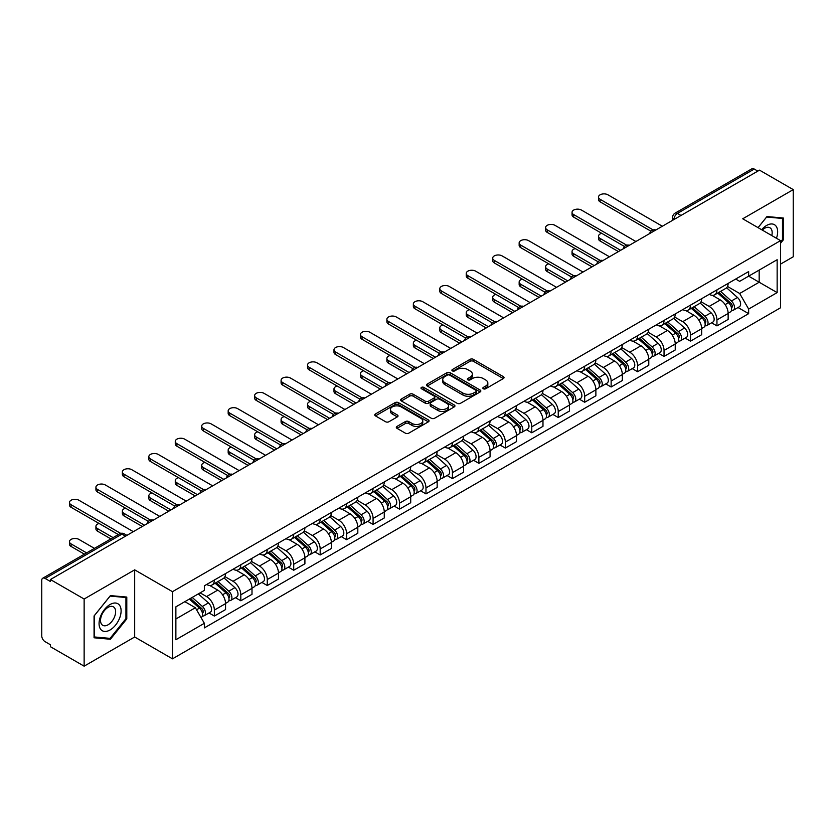 <?xml version="1.0" encoding="UTF-8"?>
<svg xmlns="http://www.w3.org/2000/svg" width="835" height="835" viewBox="0 0 835 835"><rect width="100%" height="100%" fill="white"/><g stroke="black" fill="none" stroke-linecap="round" stroke-linejoin="round"><path stroke-width="1.25" d="M483.34 388.766A1.649 0.95 0 0 0 485.667 388.766L503.348 378.558A2.359 1.357 0 0 0 504.037 377.597A2.359 1.357 0 0 0 503.348 376.637L473.393 359.342A2.359 1.357 0 0 0 470.063 359.342L452.382 369.55A1.649 0.95 0 0 0 451.902 370.218A1.649 0.95 0 0 0 452.382 370.897A1.649 0.95 0 0 0 454.71 370.897L456.995 369.571A7.536 4.352 0 0 1 467.652 369.571L470.147 371.011A7.536 4.352 0 0 1 472.349 374.09A7.536 4.352 0 0 1 470.147 377.169L467.861 378.485A1.649 0.95 0 0 0 467.381 379.163A1.649 0.95 0 0 0 467.861 379.831A1.649 0.95 0 0 0 470.188 379.831L472.474 378.505A7.536 4.352 0 0 1 483.131 378.505L485.626 379.946A7.536 4.352 0 0 1 487.828 383.025A7.536 4.352 0 0 1 485.626 386.104L483.34 387.419A1.649 0.95 0 0 0 482.86 388.098A1.649 0.95 0 0 0 483.34 388.766L483.34 387.419M397.001 426.414A2.359 1.357 0 0 0 396.312 427.374A2.359 1.357 0 0 0 397.001 428.334L405.403 433.188A2.359 1.357 0 0 0 408.733 433.188L428.376 421.842A2.359 1.357 0 0 0 429.065 420.882A2.359 1.357 0 0 0 428.376 419.921L398.41 402.627A2.359 1.357 0 0 0 395.08 402.627L375.447 413.972A2.359 1.357 0 0 0 374.758 414.932A2.359 1.357 0 0 0 375.447 415.893L385.603 421.748A2.359 1.357 0 0 0 388.922 421.748L397.335 416.895A2.359 1.357 0 0 0 398.024 415.934A2.359 1.357 0 0 0 397.335 414.974L392.293 412.072A6.294 3.632 0 0 1 390.456 409.494A6.294 3.632 0 0 1 394.339 406.144A6.294 3.632 0 0 1 401.197 406.927L420.923 418.314A6.294 3.632 0 0 1 422.771 420.882A6.294 3.632 0 0 1 418.878 424.243A6.294 3.632 0 0 1 412.02 423.46L408.733 421.56A2.359 1.357 0 0 0 405.403 421.56L397.001 426.414L397.001 428.334M172.48 591.681L134.675 569.846L84.137 599.019L50.403 579.542L759.506 170.142L793.25 189.618L742.722 218.791L780.537 240.626L172.48 591.681L172.48 658.836L780.537 307.781L780.537 240.626M457.162 403.305A2.359 1.357 0 0 0 460.492 403.305L480.135 391.959A2.359 1.357 0 0 0 480.824 390.999A2.359 1.357 0 0 0 480.135 390.039L450.18 372.744A2.359 1.357 0 0 0 446.85 372.744L427.207 384.079A2.359 1.357 0 0 0 426.518 385.039A2.359 1.357 0 0 0 427.207 386L457.162 403.305M422.124 389.12A1.649 0.95 0 0 1 423.794 389.361L454.219 406.927L434.617 418.241A2.359 1.357 0 0 1 431.288 418.241L401.322 400.946L401.322 399.026A2.359 1.357 0 0 0 400.633 399.986A2.359 1.357 0 0 0 401.322 400.946M401.322 399.026L409.734 394.172A2.359 1.357 0 0 1 413.064 394.172L425.213 401.186A2.359 1.357 0 0 0 428.543 401.186L434.116 397.971A2.359 1.357 0 0 0 434.805 397.011A2.359 1.357 0 0 0 434.116 396.051L421.466 388.745A1.649 0.95 0 0 1 420.986 388.066A1.649 0.95 0 0 1 421.999 387.189A1.649 0.95 0 0 1 423.794 387.398L454.25 404.985A2.359 1.357 0 0 1 454.939 405.946A2.359 1.357 0 0 1 454.25 406.906L454.25 404.985M84.137 599.019L84.137 666.173L50.403 646.697L50.403 644.735L45.142 641.708A4.791 2.766 -120 0 1 41.75 635.832L41.75 580.419A4.791 2.766 -120 0 1 42.742 578.227L119.551 533.878A4.791 2.766 60 0 1 121.952 534.118L45.142 578.457A4.791 2.766 -120 0 0 42.742 578.227M780.537 264.121L793.25 256.773L793.25 189.618M84.137 666.173L134.675 637.001L172.48 658.836M50.403 579.542L50.403 581.494L45.142 578.457M680.995 215.461L677.435 213.405A4.791 2.766 60 0 0 675.045 213.165L751.855 168.827A4.791 2.766 60 0 1 754.255 169.056L677.435 213.405A4.791 2.766 120 0 0 674.043 219.281L674.043 219.48M757.815 171.112L754.255 169.056M716.941 289.86A11.032 6.367 60 0 1 714.666 294.818L725.855 288.357A11.032 6.367 -120 0 0 728.141 283.399M701.066 301.738L709.145 306.414A11.032 6.367 60 0 1 716.952 319.92L728.141 313.459A11.032 6.367 -120 0 0 720.334 299.953L712.328 295.319M728.141 313.459L728.141 319.429L716.952 325.89L711.577 322.79M714.666 294.818A11.032 6.367 60 0 1 709.228 294.317M716.952 319.92L716.952 325.89M690.493 305.14A11.032 6.367 60 0 1 688.207 310.088L699.406 303.627A11.032 6.367 -120 0 0 701.682 298.68M685.128 338.06L690.493 341.16L701.682 334.699L701.682 328.729A11.032 6.367 -120 0 0 693.885 315.223L685.879 310.599M688.207 310.088A11.032 6.367 60 0 1 682.779 309.587M674.617 317.018L682.696 321.684A11.032 6.367 60 0 1 690.493 335.19L690.493 341.16M664.044 320.41A11.032 6.367 60 0 1 661.758 325.358L672.947 318.897A11.032 6.367 -120 0 0 675.233 313.95M658.679 353.341L664.044 356.43L675.233 349.969L675.233 343.999A11.032 6.367 -120 0 0 667.436 330.493L659.42 325.869M661.758 325.358A11.032 6.367 60 0 1 656.331 324.857M648.158 332.288L656.247 336.954A11.032 6.367 60 0 1 664.044 350.46L664.044 356.43M637.596 335.68A11.032 6.367 60 0 1 635.31 340.628L646.499 334.167A11.032 6.367 -120 0 0 648.785 329.22M632.231 368.611L637.596 371.711L648.785 365.25L648.785 359.269A11.032 6.367 -120 0 0 640.988 345.763L632.972 341.139M635.31 340.628A11.032 6.367 60 0 1 629.872 340.137M621.71 347.558L629.788 352.224A11.032 6.367 60 0 1 637.596 365.73L637.596 371.711M611.136 350.95A11.032 6.367 60 0 1 608.851 355.908L620.05 349.437A11.032 6.367 -120 0 0 622.336 344.49M605.772 383.881L611.136 386.981L622.336 380.52L622.336 374.55A11.032 6.367 -120 0 0 614.529 361.033L606.523 356.409M608.851 355.908A11.032 6.367 60 0 1 603.423 355.407M595.261 362.828L603.34 367.494A11.032 6.367 60 0 1 611.136 381.01L611.136 386.981M584.688 366.221A11.032 6.367 60 0 1 582.402 371.178L593.591 364.718A11.032 6.367 -120 0 0 595.877 359.76M579.323 399.151L584.688 402.251L595.877 395.79L595.877 389.82A11.032 6.367 -120 0 0 588.08 376.303L580.074 371.679M582.402 371.178A11.032 6.367 60 0 1 576.975 370.677M568.802 378.098L576.891 382.764A11.032 6.367 60 0 1 584.688 396.281L584.688 402.251M558.239 381.491A11.032 6.367 60 0 1 555.953 386.448L567.142 379.988A11.032 6.367 -120 0 0 569.428 375.03M552.874 414.421L558.239 417.521L569.428 411.06L569.428 405.09A11.032 6.367 -120 0 0 561.631 391.584L553.615 386.949M555.953 386.448A11.032 6.367 60 0 1 550.526 385.947M542.353 393.368L550.432 398.044A11.032 6.367 60 0 1 558.239 411.551L558.239 417.521M531.78 396.771A11.032 6.367 60 0 1 529.505 401.719L540.694 395.258A11.032 6.367 -120 0 0 542.98 390.31M526.415 429.691L531.78 432.791L542.98 426.33L542.98 420.36A11.032 6.367 -120 0 0 535.172 406.854L527.167 402.23M529.505 401.719A11.032 6.367 60 0 1 524.067 401.217M515.905 408.649L523.983 413.315A11.032 6.367 60 0 1 531.78 426.821L531.78 432.791M505.332 412.041A11.032 6.367 60 0 1 503.046 416.989L514.235 410.528A11.032 6.367 -120 0 0 516.521 405.58M499.967 444.971L505.332 448.061L516.521 441.6L516.521 435.63A11.032 6.367 -120 0 0 508.724 422.124L500.718 417.5M503.046 416.989A11.032 6.367 60 0 1 497.618 416.488M489.446 423.919L497.535 428.585A11.032 6.367 60 0 1 505.332 442.091L505.332 448.061M478.883 427.311A11.032 6.367 60 0 1 476.597 432.259L487.786 425.798A11.032 6.367 -120 0 0 490.072 420.85M473.518 460.242L478.883 463.341L490.072 456.87L490.072 450.9A11.032 6.367 -120 0 0 482.275 437.394L474.259 432.77M476.597 432.259A11.032 6.367 60 0 1 471.17 431.768M462.997 439.189L471.086 443.855A11.032 6.367 60 0 1 478.883 457.361L478.883 463.341M452.434 442.581A11.032 6.367 60 0 1 450.148 447.529L461.337 441.068A11.032 6.367 -120 0 0 463.623 436.12M447.059 475.512L452.434 478.612L463.623 472.151L463.623 466.18A11.032 6.367 -120 0 0 455.816 452.664L447.81 448.04M450.148 447.529A11.032 6.367 60 0 1 444.711 447.038M436.548 454.459L444.627 459.125A11.032 6.367 60 0 1 452.434 472.641L452.434 478.612M425.975 457.851A11.032 6.367 60 0 1 423.689 462.809L434.889 456.348A11.032 6.367 -120 0 0 437.164 451.391M420.61 490.782L425.975 493.882L437.164 487.421L437.164 481.451A11.032 6.367 -120 0 0 429.367 467.934L421.362 463.31M423.689 462.809A11.032 6.367 60 0 1 418.262 462.308M410.1 469.729L418.178 474.395A11.032 6.367 60 0 1 425.975 487.911L425.975 493.882M399.527 473.121A11.032 6.367 60 0 1 397.241 478.079L408.43 471.618A11.032 6.367 -120 0 0 410.716 466.661M394.162 506.052L399.527 509.152L410.716 502.691L410.716 496.721A11.032 6.367 -120 0 0 402.919 483.204L394.903 478.58M397.241 478.079A11.032 6.367 60 0 1 391.813 477.578M383.641 484.999L391.73 489.675A11.032 6.367 60 0 1 399.527 503.181L399.527 509.152M373.078 488.402A11.032 6.367 60 0 1 370.792 493.349L381.981 486.889A11.032 6.367 -120 0 0 384.267 481.941M367.713 521.322L373.078 524.422L384.267 517.961L384.267 511.991A11.032 6.367 -120 0 0 376.47 498.485L368.454 493.861M370.792 493.349A11.032 6.367 60 0 1 365.365 492.848M357.192 500.28L365.271 504.945A11.032 6.367 60 0 1 373.078 518.452L373.078 524.422M346.619 503.672A11.032 6.367 60 0 1 344.344 508.619L355.533 502.159A11.032 6.367 -120 0 0 357.818 497.211M341.254 536.602L346.619 539.692L357.818 533.231L357.818 527.261A11.032 6.367 -120 0 0 350.011 513.755L342.006 509.131M344.344 508.619A11.032 6.367 60 0 1 338.906 508.118M330.743 515.55L338.822 520.215A11.032 6.367 60 0 1 346.619 533.722L346.619 539.692M320.17 518.942A11.032 6.367 60 0 1 317.885 523.889L329.073 517.429A11.032 6.367 -120 0 0 331.359 512.481M314.805 551.872L320.17 554.962L331.359 548.501L331.359 542.531A11.032 6.367 -120 0 0 323.562 529.025L315.557 524.401M317.885 523.889A11.032 6.367 60 0 1 312.457 523.399M304.284 530.82L312.373 535.485A11.032 6.367 60 0 1 320.17 548.992L320.17 554.962M293.722 534.212A11.032 6.367 60 0 1 291.436 539.159L302.625 532.699A11.032 6.367 -120 0 0 304.911 527.751M288.357 567.142L293.722 570.242L304.911 563.782L304.911 557.801A11.032 6.367 -120 0 0 297.114 544.295L289.098 539.671M291.436 539.159A11.032 6.367 60 0 1 286.008 538.669M277.836 546.09L285.925 550.756A11.032 6.367 60 0 1 293.722 564.272L293.722 570.242M267.263 549.482A11.032 6.367 60 0 1 264.987 554.44L276.176 547.979A11.032 6.367 -120 0 0 278.462 543.021M261.898 582.413L267.263 585.512L278.462 579.052L278.462 573.081A11.032 6.367 -120 0 0 270.655 559.565L262.649 554.941M264.987 554.44A11.032 6.367 60 0 1 259.549 553.939M251.387 561.36L259.466 566.026A11.032 6.367 60 0 1 267.263 579.542L267.263 585.512M240.814 564.752A11.032 6.367 60 0 1 238.528 569.71L249.728 563.249A11.032 6.367 -120 0 0 252.003 558.291M235.449 597.683L240.814 600.783L252.003 594.322L252.003 588.351A11.032 6.367 -120 0 0 244.206 574.835L236.201 570.211M238.528 569.71A11.032 6.367 60 0 1 233.101 569.209M224.939 576.63L233.017 581.296A11.032 6.367 60 0 1 240.814 594.812L240.814 600.783M214.365 580.033A11.032 6.367 60 0 1 212.08 584.98L223.269 578.519A11.032 6.367 -120 0 0 225.554 573.572M209 612.953L214.365 616.053L225.554 609.592L225.554 603.622A11.032 6.367 -120 0 0 217.758 590.115L209.742 585.492M212.08 584.98A11.032 6.367 60 0 1 206.652 584.479M200.118 592.85L206.569 596.576A11.032 6.367 60 0 1 214.365 610.082L214.365 616.053M735.687 279.047L739.664 281.343L777.145 259.716L759.172 270.091L759.172 282.23L739.664 293.492L727.515 286.468M175.872 618.985L195.369 607.734L204.356 623.296L175.872 639.746L175.872 606.847L204.356 590.408L204.356 585.805L748.651 271.563L748.651 276.155L777.145 292.605L748.651 309.054L739.664 293.492M777.145 259.716L777.145 292.605M204.356 623.296L204.356 627.899L748.651 313.657L748.651 309.054M780.537 243.309L783.334 239.833L783.334 218.018L766.968 216.557L758.055 227.642L766.624 217.037L782.478 218.457L782.478 239.593L780.537 242.014M134.675 569.846L134.675 637.001M94.063 637.783L110.418 639.245L126.784 618.881L126.784 597.067L110.418 595.606L94.063 615.959L94.063 637.783M195.369 607.734L184.859 601.659M738.036 307.52L748.651 313.657M782.478 239.342L783.334 239.833M108.696 638.243L110.418 639.245M125.939 618.401L126.784 618.881M483.997 388.995L485.626 388.056A7.536 4.352 0 0 0 487.828 384.987L487.828 383.025M472.349 374.09L472.349 376.042A7.536 4.352 0 0 1 470.147 379.121L468.518 380.061M503.317 378.579L473.393 361.294A2.359 1.357 0 0 0 470.063 361.294L453.04 371.126M480.135 390.039L480.135 391.959L450.18 374.706A2.359 1.357 0 0 0 446.85 374.706L427.238 386.02M475.971 391.678A1.649 0.95 0 0 0 476.451 390.999A1.649 0.95 0 0 0 475.971 390.331L449.679 375.145A1.649 0.95 0 0 0 447.341 375.145L444.93 376.543A7.536 4.352 0 0 0 442.727 379.612A7.536 4.352 0 0 0 444.93 382.691L462.903 393.066A7.536 4.352 0 0 0 473.56 393.066L475.971 391.678L475.971 393.629A1.649 0.95 0 0 0 476.451 392.961L476.451 390.999M442.727 379.612L442.727 381.574A7.536 4.352 0 0 0 444.93 384.643L444.93 382.691M475.971 393.629L473.56 395.028A7.536 4.352 0 0 1 462.903 395.028L444.93 384.643M401.353 400.967L409.734 396.134L409.734 394.172M434.805 397.011L434.805 398.963A2.359 1.357 0 0 1 434.116 399.923L428.543 403.148A2.359 1.357 0 0 1 425.213 403.148L413.064 396.134A2.359 1.357 0 0 0 409.734 396.134M437.822 408.461A6.294 3.632 0 0 0 444.679 409.254A6.294 3.632 0 0 0 448.562 405.893A6.294 3.632 0 0 0 446.725 403.326L439.774 399.318A2.359 1.357 0 0 0 436.444 399.318L430.87 402.533A2.359 1.357 0 0 0 430.182 403.493A2.359 1.357 0 0 0 430.87 404.453L437.822 408.461L437.822 410.423A6.294 3.632 0 0 0 444.679 411.217A6.294 3.632 0 0 0 448.562 407.856L448.562 405.893M430.182 403.493L430.182 405.455A2.359 1.357 0 0 0 430.87 406.415L430.87 404.453M437.822 410.423L430.87 406.415M422.771 420.882L422.771 422.844A6.294 3.632 0 0 1 418.878 426.205A6.294 3.632 0 0 1 412.02 425.412L408.733 423.512A2.359 1.357 0 0 0 405.403 423.512L397.032 428.355M390.456 409.494L390.456 411.457A6.294 3.632 0 0 0 392.293 414.024L392.293 412.072M397.303 416.915L392.293 414.024M428.345 421.863L398.41 404.589A2.359 1.357 0 0 0 395.08 404.589L375.479 415.903M717.714 293.054L728.496 302.677A5.991 3.465 60 0 1 730.375 311.946L728.141 313.24M717.996 293.315L723.068 296.237M601.722 233.32A5.511 3.183 -0 0 0 598.507 236.221A5.511 3.183 -0 0 0 600.115 238.466L620.635 250.312M718.799 292.427L730.792 303.126A2.881 1.66 60 0 1 731.7 307.583A2.881 1.66 60 0 1 731.439 307.687M720.595 291.394L731.376 301.007A5.991 3.465 60 0 1 733.255 310.276A5.991 3.465 60 0 1 731.45 310.474M726.607 287.783L737.482 297.49A5.991 3.465 60 0 1 739.361 306.758L733.255 310.276M618.432 251.585L600.115 241.012A5.511 3.183 180 0 1 598.507 238.768L598.507 236.221M650.945 231.201L600.115 201.851A5.511 3.183 180 0 1 598.507 199.607L598.507 197.06A5.511 3.183 -0 0 0 600.115 199.315L653.137 229.917M662.343 226.233L607.922 194.805A5.511 3.183 -0 0 0 601.91 194.117A5.511 3.183 -0 0 0 598.507 197.06M691.265 308.324L702.037 317.947A5.991 3.465 60 0 1 703.926 327.216L701.682 328.51M691.547 308.585L696.62 311.507M575.263 248.6A5.511 3.183 -0 0 0 572.048 251.492A5.511 3.183 -0 0 0 573.666 253.746L594.186 265.582M692.351 307.697L704.343 318.406A2.881 1.66 60 0 1 705.241 322.853A2.881 1.66 60 0 1 704.98 322.957M694.146 306.664L704.917 316.277A5.991 3.465 60 0 1 706.807 325.556A5.991 3.465 60 0 1 704.99 325.744M700.158 303.053L711.023 312.76A5.991 3.465 60 0 1 712.913 322.028L706.807 325.556M591.984 266.856L573.666 256.282A5.511 3.183 180 0 1 572.048 254.038L572.048 251.492M664.806 323.604L675.588 333.217A5.991 3.465 60 0 1 677.467 342.486L675.233 343.78M665.098 323.855L670.171 326.788M548.814 263.87A5.511 3.183 -0 0 0 545.599 266.762A5.511 3.183 -0 0 0 547.217 269.016L567.727 280.863M665.892 322.968L677.895 333.676A2.881 1.66 60 0 1 678.792 338.123A2.881 1.66 60 0 1 678.531 338.227M667.687 321.934L678.469 331.558A5.991 3.465 60 0 1 680.348 340.826A5.991 3.465 60 0 1 678.542 341.014M673.699 318.323L684.575 328.03A5.991 3.465 60 0 1 686.453 337.298L680.348 340.826M565.525 282.126L547.217 271.563A5.511 3.183 180 0 1 545.599 269.308L545.599 266.762M638.357 338.874L649.139 348.487A5.991 3.465 60 0 1 651.018 357.756L648.785 359.05M638.639 339.125L643.712 342.058M522.366 279.14A5.511 3.183 -0 0 0 519.151 282.032A5.511 3.183 -0 0 0 520.769 284.286L541.278 296.133M639.443 338.248L651.436 348.946A2.881 1.66 60 0 1 652.344 353.393A2.881 1.66 60 0 1 652.083 353.497M641.238 337.204L652.02 346.828A5.991 3.465 60 0 1 653.899 356.096A5.991 3.465 60 0 1 652.093 356.284M647.25 333.603L658.126 343.3A5.991 3.465 60 0 1 660.005 352.568L653.899 356.096M539.076 297.406L520.769 286.833A5.511 3.183 180 0 1 519.151 284.578L519.151 282.032M776.456 238.267A15.583 8.997 120 0 0 776.174 226.306A15.583 8.997 120 0 0 761.635 229.709M771.791 235.574A10.667 6.158 120 0 0 771.154 228.884A10.667 6.158 120 0 0 769.953 227.778A10.667 6.158 120 0 0 762.282 230.084M781.435 217.851L782.478 218.457M119.624 605.354A15.583 8.997 120 0 0 104.573 609.393A15.583 8.997 120 0 0 100.534 629.099A15.583 8.997 120 0 0 115.595 625.071A15.583 8.997 120 0 0 119.624 605.354M114.614 607.943A10.667 6.158 120 0 0 113.414 606.826A10.667 6.158 120 0 0 103.488 611.804A10.667 6.158 120 0 0 101.546 624.194A10.667 6.158 120 0 0 102.736 625.311A10.667 6.158 120 0 0 112.673 620.332A10.667 6.158 120 0 0 114.614 607.943M110.084 638.368L94.23 636.948L94.23 615.812L110.084 596.086L125.939 597.505L125.939 618.641L110.084 638.368M124.885 596.9L125.939 597.505M624.496 246.471L573.666 217.131A5.511 3.183 180 0 1 572.048 214.877L572.048 212.33A5.511 3.183 -0 0 0 573.666 214.585L626.688 245.187M635.894 241.503L581.463 210.076A5.511 3.183 -0 0 0 575.461 209.387A5.511 3.183 -0 0 0 572.048 212.33M598.048 261.741L547.217 232.401A5.511 3.183 180 0 1 545.599 230.147L545.599 227.6A5.511 3.183 -0 0 0 547.217 229.855L600.229 260.468M609.446 256.773L555.014 225.356A5.511 3.183 -0 0 0 549.002 224.657A5.511 3.183 -0 0 0 545.599 227.6M571.589 277.022L520.769 247.671A5.511 3.183 180 0 1 519.151 245.417L519.151 242.87A5.511 3.183 -0 0 0 520.769 245.125L573.781 275.738M582.997 272.043L528.565 240.626A5.511 3.183 -0 0 0 522.553 239.937A5.511 3.183 -0 0 0 519.151 242.87M611.909 354.144L622.68 363.757A5.991 3.465 60 0 1 624.57 373.026L622.326 374.32M612.191 354.395L617.263 357.328M495.917 294.411A5.511 3.183 -0 0 0 492.692 297.302A5.511 3.183 -0 0 0 494.31 299.556L514.83 311.403M612.994 353.518L624.987 364.217A2.881 1.66 60 0 1 625.885 368.663A2.881 1.66 60 0 1 625.624 368.767M614.79 352.474L625.561 362.098A5.991 3.465 60 0 1 627.45 371.366A5.991 3.465 60 0 1 625.634 371.554M620.802 348.873L631.667 358.57A5.991 3.465 60 0 1 633.556 367.838L627.45 371.366M512.627 312.676L494.31 302.103A5.511 3.183 180 0 1 492.692 299.848L492.692 297.302M585.45 369.414L596.232 379.027A5.991 3.465 60 0 1 598.11 388.306L595.877 389.59M585.742 369.665L590.815 372.598M469.458 309.681A5.511 3.183 -0 0 0 466.243 312.572A5.511 3.183 -0 0 0 467.861 314.826L488.381 326.673M586.546 368.788L598.538 379.487A2.881 1.66 60 0 1 599.436 383.943A2.881 1.66 60 0 1 599.175 384.048M588.341 367.755L599.112 377.368A5.991 3.465 60 0 1 601.002 386.636A5.991 3.465 60 0 1 599.186 386.835M594.343 364.143L605.218 373.84A5.991 3.465 60 0 1 607.097 383.119L601.002 386.636M486.168 327.946L467.861 317.373A5.511 3.183 180 0 1 466.243 315.119L466.243 312.572M545.14 292.292L494.31 262.941A5.511 3.183 180 0 1 492.692 260.687L492.692 258.151A5.511 3.183 -0 0 0 494.31 260.395L547.332 291.008M556.538 287.323L502.106 255.896A5.511 3.183 -0 0 0 496.105 255.207A5.511 3.183 -0 0 0 492.692 258.151M518.692 307.562L467.861 278.212A5.511 3.183 180 0 1 466.243 275.967L466.243 273.421A5.511 3.183 -0 0 0 467.861 275.665L520.883 306.278M530.089 302.594L475.658 271.166A5.511 3.183 -0 0 0 469.646 270.477A5.511 3.183 -0 0 0 466.243 273.421M559.001 384.685L569.783 394.308A5.991 3.465 60 0 1 571.662 403.576L569.428 404.871M559.283 384.945L564.356 387.868M443.009 324.951A5.511 3.183 -0 0 0 439.794 327.852A5.511 3.183 -0 0 0 441.412 330.096L461.922 341.943M560.087 384.058L572.079 394.757A2.881 1.66 60 0 1 572.987 399.214A2.881 1.66 60 0 1 572.726 399.318M561.882 383.025L572.664 392.638A5.991 3.465 60 0 1 574.543 401.906A5.991 3.465 60 0 1 572.737 402.105M567.894 379.414L578.77 389.12A5.991 3.465 60 0 1 580.649 398.389L574.543 401.906M459.72 343.216L441.412 332.643A5.511 3.183 180 0 1 439.794 330.389L439.794 327.852M532.553 399.955L543.324 409.578A5.991 3.465 60 0 1 545.213 418.846L542.969 420.141M532.834 400.215L537.907 403.138M416.561 340.221A5.511 3.183 -0 0 0 413.346 343.122A5.511 3.183 -0 0 0 414.953 345.377L435.473 357.213M533.638 399.328L545.631 410.037A2.881 1.66 60 0 1 546.539 414.484A2.881 1.66 60 0 1 546.267 414.588M535.433 398.295L546.215 407.908A5.991 3.465 60 0 1 548.094 417.187A5.991 3.465 60 0 1 546.278 417.375M541.445 394.684L552.311 404.39A5.991 3.465 60 0 1 554.2 413.659L548.094 417.187M433.271 358.486L414.953 347.913A5.511 3.183 180 0 1 413.346 345.669L413.346 343.122M506.093 415.225L516.875 424.848A5.991 3.465 60 0 1 518.754 434.116L516.521 435.411M506.386 415.486L511.458 418.418M390.102 355.501A5.511 3.183 -0 0 0 386.887 358.392A5.511 3.183 -0 0 0 388.505 360.647L409.025 372.493M507.189 414.598L519.182 425.307A2.881 1.66 60 0 1 520.08 429.754A2.881 1.66 60 0 1 519.819 429.858M508.985 413.565L519.756 423.188A5.991 3.465 60 0 1 521.645 432.457A5.991 3.465 60 0 1 519.829 432.645M514.986 409.954L525.862 419.661A5.991 3.465 60 0 1 527.741 428.929L521.645 432.457M406.812 373.756L388.505 363.194A5.511 3.183 180 0 1 386.887 360.939L386.887 358.392M479.645 430.505L490.427 440.118A5.991 3.465 60 0 1 492.306 449.387L490.072 450.681M479.927 430.756L485.01 433.689M363.653 370.771A5.511 3.183 -0 0 0 360.438 373.662A5.511 3.183 -0 0 0 362.056 375.917L382.566 387.764M480.73 429.868L492.723 440.577A2.881 1.66 60 0 1 493.631 445.024A2.881 1.66 60 0 1 493.37 445.128M482.526 428.835L493.308 438.458A5.991 3.465 60 0 1 495.186 447.727A5.991 3.465 60 0 1 493.381 447.915M488.538 425.224L499.413 434.931A5.991 3.465 60 0 1 501.292 444.199L495.186 447.727M380.363 389.037L362.056 378.464A5.511 3.183 180 0 1 360.438 376.209L360.438 373.662M453.196 445.775L463.978 455.388A5.991 3.465 60 0 1 465.857 464.657L463.623 465.951M453.478 446.026L458.551 448.959M337.204 386.041A5.511 3.183 -0 0 0 333.99 388.933A5.511 3.183 -0 0 0 335.597 391.187L356.117 403.034M454.282 445.149L466.274 455.847A2.881 1.66 60 0 1 467.183 460.294A2.881 1.66 60 0 1 466.922 460.398M456.077 444.105L466.859 453.729A5.991 3.465 60 0 1 468.738 462.997A5.991 3.465 60 0 1 466.932 463.185M462.089 440.504L472.965 450.201A5.991 3.465 60 0 1 474.844 459.469L468.738 462.997M353.915 404.307L335.597 393.734A5.511 3.183 180 0 1 333.99 391.479L333.99 388.933M426.748 461.045L437.519 470.658A5.991 3.465 60 0 1 439.408 479.937L437.164 481.221M427.029 461.296L432.102 464.229M310.745 401.311A5.511 3.183 -0 0 0 307.53 404.203A5.511 3.183 -0 0 0 309.148 406.457L329.668 418.304M427.833 460.419L439.826 471.117A2.881 1.66 60 0 1 440.723 475.574A2.881 1.66 60 0 1 440.462 475.668M429.628 459.386L440.4 468.999A5.991 3.465 60 0 1 442.289 478.267A5.991 3.465 60 0 1 440.473 478.465M435.64 455.774L446.506 465.471A5.991 3.465 60 0 1 448.395 474.75L442.289 478.267M327.466 419.577L309.148 409.004A5.511 3.183 180 0 1 307.53 406.749L307.53 404.203M400.289 476.315L411.07 485.939A5.991 3.465 60 0 1 412.949 495.207L410.716 496.491M400.581 476.576L405.653 479.499M284.297 416.582A5.511 3.183 -0 0 0 281.082 419.483A5.511 3.183 -0 0 0 282.7 421.727L303.209 433.574M401.374 475.689L413.377 486.387A2.881 1.66 60 0 1 414.275 490.844A2.881 1.66 60 0 1 414.014 490.949M403.169 474.656L413.951 484.269A5.991 3.465 60 0 1 415.83 493.537A5.991 3.465 60 0 1 414.024 493.736M409.181 471.044L420.057 480.751A5.991 3.465 60 0 1 421.936 490.02L415.83 493.537M301.007 434.847L282.7 424.274A5.511 3.183 180 0 1 281.082 422.019L281.082 419.483M373.84 491.585L384.622 501.209A5.991 3.465 60 0 1 386.501 510.477L384.267 511.771M374.122 491.846L379.194 494.769M257.848 431.852A5.511 3.183 -0 0 0 254.633 434.753A5.511 3.183 -0 0 0 256.251 436.997L276.761 448.844M374.925 490.959L386.918 501.668A2.881 1.66 60 0 1 387.826 506.114A2.881 1.66 60 0 1 387.565 506.219M376.721 489.926L387.503 499.539A5.991 3.465 60 0 1 389.381 508.807A5.991 3.465 60 0 1 387.576 509.006M382.733 486.314L393.609 496.021A5.991 3.465 60 0 1 395.487 505.29L389.381 508.807M274.558 450.117L256.251 439.544A5.511 3.183 180 0 1 254.633 437.3L254.633 434.753M492.233 322.832L441.412 293.482A5.511 3.183 180 0 1 439.794 291.238L439.794 288.691A5.511 3.183 -0 0 0 441.412 290.945L494.424 321.548M503.641 317.864L449.209 286.436A5.511 3.183 -0 0 0 443.197 285.747A5.511 3.183 -0 0 0 439.794 288.691M465.784 338.102L414.953 308.762A5.511 3.183 180 0 1 413.346 306.508L413.346 303.961A5.511 3.183 -0 0 0 414.953 306.215L467.976 336.818M477.182 333.134L422.76 301.706A5.511 3.183 -0 0 0 416.748 301.017A5.511 3.183 -0 0 0 413.346 303.961M439.335 353.372L388.505 324.032A5.511 3.183 180 0 1 386.887 321.778L386.887 319.231A5.511 3.183 -0 0 0 388.505 321.485L441.527 352.099M450.733 348.404L396.301 316.976A5.511 3.183 -0 0 0 390.289 316.288A5.511 3.183 -0 0 0 386.887 319.231M412.887 368.652L362.056 339.302A5.511 3.183 180 0 1 360.438 337.048L360.438 334.501A5.511 3.183 -0 0 0 362.056 336.755L415.068 367.369M424.284 363.674L369.853 332.257A5.511 3.183 -0 0 0 363.841 331.568A5.511 3.183 -0 0 0 360.438 334.501M386.428 383.923L335.597 354.572A5.511 3.183 180 0 1 333.99 352.318L333.99 349.781A5.511 3.183 -0 0 0 335.597 352.026L388.619 382.639M397.836 378.954L343.404 347.527A5.511 3.183 -0 0 0 337.392 346.838A5.511 3.183 -0 0 0 333.99 349.781M359.979 399.193L309.148 369.842A5.511 3.183 180 0 1 307.53 367.598L307.53 365.052A5.511 3.183 -0 0 0 309.148 367.296L362.171 397.909M371.377 394.224L316.945 362.797A5.511 3.183 -0 0 0 310.944 362.108A5.511 3.183 -0 0 0 307.53 365.052M333.53 414.463L282.7 385.112A5.511 3.183 180 0 1 281.082 382.868L281.082 380.322A5.511 3.183 -0 0 0 282.7 382.576L335.712 413.179M344.928 409.494L290.496 378.067A5.511 3.183 -0 0 0 284.484 377.378A5.511 3.183 -0 0 0 281.082 380.322M307.071 429.733L256.251 400.393A5.511 3.183 180 0 1 254.633 398.138L254.633 395.592A5.511 3.183 -0 0 0 256.251 397.846L309.263 428.449M318.479 424.764L264.048 393.337A5.511 3.183 -0 0 0 258.036 392.648A5.511 3.183 -0 0 0 254.633 395.592M347.391 506.855L358.163 516.479A5.991 3.465 60 0 1 360.052 525.747L357.808 527.042M347.673 507.116L352.746 510.049M231.399 447.132A5.511 3.183 -0 0 0 228.174 450.023A5.511 3.183 -0 0 0 229.792 452.278L250.312 464.124M348.477 506.229L360.469 516.938A2.881 1.66 60 0 1 361.378 521.384A2.881 1.66 60 0 1 361.106 521.489M350.272 505.196L361.054 514.809A5.991 3.465 60 0 1 362.933 524.088A5.991 3.465 60 0 1 361.117 524.276M356.284 501.584L367.149 511.291A5.991 3.465 60 0 1 369.039 520.56L362.933 524.088M248.11 465.387L229.792 454.824A5.511 3.183 180 0 1 228.174 452.57L228.174 450.023M320.932 522.136L331.714 531.749A5.991 3.465 60 0 1 333.593 541.017L331.359 542.312M321.224 522.386L326.297 525.319M204.94 462.402A5.511 3.183 -0 0 0 201.726 465.293A5.511 3.183 -0 0 0 203.343 467.548L223.863 479.394M322.028 521.499L334.021 532.208A2.881 1.66 60 0 1 334.918 536.654A2.881 1.66 60 0 1 334.658 536.759M323.823 520.466L334.595 530.089A5.991 3.465 60 0 1 336.484 539.358A5.991 3.465 60 0 1 334.668 539.546M329.825 516.855L340.701 526.561A5.991 3.465 60 0 1 342.58 535.83L336.484 539.358M221.651 480.668L203.343 470.095A5.511 3.183 180 0 1 201.726 467.84L201.726 465.293M294.484 537.406L305.266 547.019A5.991 3.465 60 0 1 307.144 556.287L304.911 557.582M294.765 537.656L299.848 540.589M178.492 477.672A5.511 3.183 -0 0 0 175.277 480.563A5.511 3.183 -0 0 0 176.895 482.818L197.404 494.664M295.569 536.78L307.562 547.478A2.881 1.66 60 0 1 308.47 551.925A2.881 1.66 60 0 1 308.209 552.029M297.364 535.736L308.146 545.359A5.991 3.465 60 0 1 310.025 554.628A5.991 3.465 60 0 1 308.219 554.816M303.376 532.135L314.252 541.832A5.991 3.465 60 0 1 316.131 551.1L310.025 554.628M195.202 495.938L176.895 485.365A5.511 3.183 180 0 1 175.277 483.11L175.277 480.563M268.035 552.676L278.806 562.289A5.991 3.465 60 0 1 280.696 571.568L278.452 572.852M268.317 552.927L273.389 555.859M152.043 492.942A5.511 3.183 -0 0 0 148.828 495.833A5.511 3.183 -0 0 0 150.436 498.088L170.956 509.934M269.12 552.05L281.113 562.748A2.881 1.66 60 0 1 282.021 567.195A2.881 1.66 60 0 1 281.75 567.299M270.916 551.006L281.698 560.629A5.991 3.465 60 0 1 283.576 569.898A5.991 3.465 60 0 1 281.76 570.096M276.928 547.405L287.793 557.102A5.991 3.465 60 0 1 289.682 566.37L283.576 569.898M168.754 511.208L150.436 500.635A5.511 3.183 180 0 1 148.828 498.38L148.828 495.833M241.576 567.946L252.358 577.569A5.991 3.465 60 0 1 254.237 586.838L252.003 588.122M241.868 568.207L246.941 571.13M125.584 508.212A5.511 3.183 -0 0 0 122.369 511.114A5.511 3.183 -0 0 0 123.987 513.358L144.507 525.205M242.672 567.32L254.665 578.018A2.881 1.66 60 0 1 255.562 582.475A2.881 1.66 60 0 1 255.301 582.579M244.467 566.287L255.239 575.899A5.991 3.465 60 0 1 257.128 585.168A5.991 3.465 60 0 1 255.312 585.366M250.469 562.675L261.345 572.372A5.991 3.465 60 0 1 263.223 581.651L257.128 585.168M142.305 526.478L123.987 515.905A5.511 3.183 180 0 1 122.369 513.65L122.369 511.114M215.127 583.216L225.909 592.84A5.991 3.465 60 0 1 227.788 602.108L225.554 603.402M215.42 583.477L220.492 586.4M99.135 523.482A5.511 3.183 -0 0 0 95.921 526.384A5.511 3.183 -0 0 0 97.538 528.628L113.09 537.615M216.213 582.59L228.205 593.288A2.881 1.66 60 0 1 229.114 597.745A2.881 1.66 60 0 1 228.853 597.85M218.008 581.557L228.79 591.17A5.991 3.465 60 0 1 230.669 600.438A5.991 3.465 60 0 1 228.863 600.636M224.02 577.945L234.896 587.652A5.991 3.465 60 0 1 236.775 596.921L230.669 600.438M110.878 538.888L97.538 531.175A5.511 3.183 180 0 1 95.921 528.931L95.921 526.384M280.623 445.003L229.792 415.663A5.511 3.183 180 0 1 228.174 413.408L228.174 410.862A5.511 3.183 -0 0 0 229.792 413.116L282.814 443.729M292.02 440.035L237.599 408.607A5.511 3.183 -0 0 0 231.587 407.918A5.511 3.183 -0 0 0 228.174 410.862M254.174 460.283L203.343 430.933A5.511 3.183 180 0 1 201.726 428.679L201.726 426.132A5.511 3.183 -0 0 0 203.343 428.386L256.366 458.999M265.572 455.305L211.14 423.888A5.511 3.183 -0 0 0 205.128 423.188A5.511 3.183 -0 0 0 201.726 426.132M227.725 475.553L176.895 446.203A5.511 3.183 180 0 1 175.277 443.949L175.277 441.412A5.511 3.183 -0 0 0 176.895 443.656L229.907 474.27M239.123 470.585L184.692 439.158A5.511 3.183 -0 0 0 178.68 438.469A5.511 3.183 -0 0 0 175.277 441.412M201.266 490.823L150.436 461.473A5.511 3.183 180 0 1 148.828 459.229L148.828 456.682A5.511 3.183 -0 0 0 150.436 458.926L203.458 489.54M212.664 485.855L158.243 454.428A5.511 3.183 -0 0 0 152.231 453.739A5.511 3.183 -0 0 0 148.828 456.682M174.818 506.093L123.987 476.743A5.511 3.183 180 0 1 122.369 474.499L122.369 471.952A5.511 3.183 -0 0 0 123.987 474.207L177.01 504.81M186.215 501.125L131.784 469.698A5.511 3.183 -0 0 0 125.772 469.009A5.511 3.183 -0 0 0 122.369 471.952M148.369 521.364L97.538 492.024A5.511 3.183 180 0 1 95.921 489.769L95.921 487.222A5.511 3.183 -0 0 0 97.538 489.477L150.55 520.08M159.767 516.395L105.335 484.968A5.511 3.183 -0 0 0 99.323 484.279A5.511 3.183 -0 0 0 95.921 487.222M189.336 599.081L199.461 608.11A5.991 3.465 60 0 1 201.339 617.378L201.037 617.545M189.441 599.019L194.033 601.67M94.439 548.376L78.887 539.4A5.511 3.183 -0 0 0 72.875 538.711A5.511 3.183 -0 0 0 69.472 541.654A5.511 3.183 -0 0 0 71.079 543.909L86.631 552.885M190.422 598.455L201.757 608.569A2.881 1.66 60 0 1 202.665 613.015A2.881 1.66 60 0 1 202.404 613.12M192.217 597.411L202.341 606.44A5.991 3.465 60 0 1 204.22 615.719A5.991 3.465 60 0 1 202.414 615.906M198.323 593.894L208.447 602.922A5.991 3.465 60 0 1 210.326 612.191L204.22 615.719M84.429 554.158L71.079 546.445A5.511 3.183 180 0 1 69.472 544.201L69.472 541.654M118.34 534.577L71.079 507.294A5.511 3.183 180 0 1 69.472 505.039L69.472 502.493A5.511 3.183 -0 0 0 71.079 504.747L120.71 533.398M133.318 531.665L78.887 500.238A5.511 3.183 -0 0 0 72.875 499.549A5.511 3.183 -0 0 0 69.472 502.493M674.221 219.375L674.043 219.281A4.791 2.766 0 0 1 672.645 217.319L672.645 220.283M240.814 594.812L252.003 588.351M267.263 579.542L278.462 573.081M293.722 564.272L304.911 557.801M320.17 548.992L331.359 542.531M346.619 533.722L357.818 527.261M373.078 518.452L384.267 511.991M399.527 503.181L410.716 496.721M425.975 487.911L437.164 481.451M452.434 472.641L463.623 466.18M478.883 457.361L490.072 450.9M505.332 442.091L516.521 435.63M531.78 426.821L542.98 420.36M558.239 411.551L569.428 405.09M584.688 396.281L595.877 389.82M611.136 381.01L622.336 374.55M637.596 365.73L648.785 359.269M664.044 350.46L675.233 343.999M690.493 335.19L701.682 328.729M214.365 610.082L225.554 603.622M206.569 596.576L217.758 590.115M233.017 581.296L244.206 574.835M259.466 566.026L270.655 559.565M285.925 550.756L297.114 544.295M312.373 535.485L323.562 529.025M338.822 520.215L350.011 513.755M365.271 504.945L376.47 498.485M391.73 489.675L402.919 483.204M418.178 474.395L429.367 467.934M444.627 459.125L455.816 452.664M471.086 443.855L482.275 437.394M497.535 428.585L508.724 422.124M523.983 413.315L535.172 406.854M550.432 398.044L561.631 391.584M576.891 382.764L588.08 376.303M603.34 367.494L614.529 361.033M629.788 352.224L640.988 345.763M656.247 336.954L667.436 330.493M682.696 321.684L693.885 315.223M709.145 306.414L720.334 299.953M655.433 230.22A4.791 2.766 120 0 0 653.325 231.441M628.985 245.49A4.791 2.766 120 0 0 626.866 246.711M602.536 260.76A4.791 2.766 120 0 0 600.417 261.992M576.087 276.041A4.791 2.766 120 0 0 573.969 277.262M549.628 291.311A4.791 2.766 120 0 0 547.509 292.532M523.18 306.581A4.791 2.766 120 0 0 521.061 307.802M496.731 321.851A4.791 2.766 120 0 0 494.612 323.072M470.272 337.121A4.791 2.766 120 0 0 468.153 338.342M443.823 352.391A4.791 2.766 120 0 0 441.705 353.623M417.375 367.671A4.791 2.766 120 0 0 415.256 368.893M390.916 382.941A4.791 2.766 120 0 0 388.807 384.163M364.467 398.211A4.791 2.766 120 0 0 362.348 399.433M338.018 413.482A4.791 2.766 120 0 0 335.9 414.703M311.57 428.752A4.791 2.766 120 0 0 309.451 429.973M285.111 444.022A4.791 2.766 120 0 0 282.992 445.253M258.662 459.302A4.791 2.766 120 0 0 256.543 460.523M232.213 474.572A4.791 2.766 120 0 0 230.095 475.793M205.754 489.842A4.791 2.766 120 0 0 203.636 491.063M179.306 505.112A4.791 2.766 120 0 0 177.187 506.334M152.857 520.382A4.791 2.766 120 0 0 150.738 521.604M125.511 536.174L121.952 534.118A4.791 2.766 120 0 1 124.352 533.878A4.791 4.791 0 0 0 119.551 533.878M485.626 388.056L485.626 386.104M467.861 379.831L467.861 378.485M470.147 379.121L470.147 377.169M452.382 370.897L452.382 369.55M470.063 361.294L470.063 359.342M473.393 361.294L473.393 359.342M503.348 378.558L503.348 376.637M427.207 386L427.207 384.079M446.85 374.706L446.85 372.744M450.18 374.706L450.18 372.744M462.903 395.028L462.903 393.066M473.56 395.028L473.56 393.066M413.064 396.134L413.064 394.172M425.213 403.148L425.213 401.186M428.543 403.148L428.543 401.186M434.116 399.923L434.116 397.971M423.794 389.361L423.794 387.398M405.403 423.512L405.403 421.56M408.733 423.512L408.733 421.56M412.02 425.412L412.02 423.46M397.335 416.895L397.335 414.974M375.447 415.893L375.447 413.972M395.08 404.589L395.08 402.627M398.41 404.589L398.41 402.627M428.376 421.842L428.376 419.921M728.496 302.677L725.135 304.618M732.295 306.268L731.209 306.883M737.482 297.49L731.376 301.007M600.115 241.012L600.115 238.466M600.115 199.315L600.115 201.851M702.037 317.947L698.676 319.889M705.836 321.538L704.761 322.153M711.023 312.76L704.917 316.277M573.666 256.282L573.666 253.746M675.588 333.217L672.227 335.159M679.387 336.808L678.312 337.434M684.575 328.03L678.469 331.558M547.217 271.563L547.217 269.016M649.139 348.487L645.779 350.429M652.939 352.078L651.853 352.704M658.126 343.3L652.02 346.828M520.769 286.833L520.769 284.286M573.666 214.585L573.666 217.131M547.217 229.855L547.217 232.401M520.769 245.125L520.769 247.671M622.68 363.757L619.319 365.699M626.49 367.348L625.405 367.974M631.667 358.57L625.561 362.098M494.31 302.103L494.31 299.556M596.232 379.027L592.871 380.969M600.031 382.618L598.956 383.244M605.218 373.84L599.112 377.368M467.861 317.373L467.861 314.826M494.31 260.395L494.31 262.941M467.861 275.665L467.861 278.212M569.783 394.308L566.422 396.249M573.582 397.888L572.497 398.514M578.77 389.12L572.664 392.638M441.412 332.643L441.412 330.096M543.324 409.578L539.963 411.519M547.134 413.168L546.048 413.784M552.311 404.39L546.215 407.908M414.953 347.913L414.953 345.377M516.875 424.848L513.515 426.789M520.675 428.438L519.6 429.065M525.862 419.661L519.756 423.188M388.505 363.194L388.505 360.647M490.427 440.118L487.066 442.059M494.226 443.709L493.151 444.335M499.413 434.931L493.308 438.458M362.056 378.464L362.056 375.917M463.978 455.388L460.617 457.329M467.777 458.979L466.692 459.605M472.965 450.201L466.859 453.729M335.597 393.734L335.597 391.187M437.519 470.658L434.158 472.6M441.318 474.249L440.243 474.875M446.506 465.471L440.4 468.999M309.148 409.004L309.148 406.457M411.07 485.939L407.71 487.88M414.87 489.519L413.795 490.145M420.057 480.751L413.951 484.269M282.7 424.274L282.7 421.727M384.622 501.209L381.261 503.15M388.421 504.799L387.336 505.415M393.609 496.021L387.503 499.539M256.251 439.544L256.251 436.997M441.412 290.945L441.412 293.482M414.953 306.215L414.953 308.762M388.505 321.485L388.505 324.032M362.056 336.755L362.056 339.302M335.597 352.026L335.597 354.572M309.148 367.296L309.148 369.842M282.7 382.576L282.7 385.112M256.251 397.846L256.251 400.393M358.163 516.479L354.802 518.42M361.972 520.069L360.887 520.696M367.149 511.291L361.054 514.809M229.792 454.824L229.792 452.278M331.714 531.749L328.353 533.69M335.513 535.339L334.438 535.966M340.701 526.561L334.595 530.089M203.343 470.095L203.343 467.548M305.266 547.019L301.905 548.96M309.065 550.609L307.99 551.236M314.252 541.832L308.146 545.359M176.895 485.365L176.895 482.818M278.806 562.289L275.446 564.23M282.616 565.879L281.531 566.506M287.793 557.102L281.698 560.629M150.436 500.635L150.436 498.088M252.358 577.569L248.997 579.511M256.157 581.15L255.082 581.776M261.345 572.372L255.239 575.899M123.987 515.905L123.987 513.358M225.909 592.84L222.548 594.781M229.709 596.43L228.633 597.046M234.896 587.652L228.79 591.17M97.538 531.175L97.538 528.628M229.792 413.116L229.792 415.663M203.343 428.386L203.343 430.933M176.895 443.656L176.895 446.203M150.436 458.926L150.436 461.473M123.987 474.207L123.987 476.743M97.538 489.477L97.538 492.024M199.461 608.11L196.559 609.78M203.26 611.7L202.174 612.326M208.447 602.922L202.341 606.44M71.079 546.445L71.079 543.909M71.079 504.747L71.079 507.294M655.84 229.99A4.791 4.791 0 0 0 649.693 233.539M629.392 245.26A4.791 4.791 0 0 0 623.244 248.809M602.943 260.53A4.791 4.791 0 0 0 596.785 264.079M576.484 275.8A4.791 4.791 0 0 0 570.336 279.36M550.035 291.071A4.791 4.791 0 0 0 543.888 294.63M523.587 306.341A4.791 4.791 0 0 0 517.429 309.9M497.138 321.621A4.791 4.791 0 0 0 490.98 325.17M470.679 336.891A4.791 4.791 0 0 0 464.531 340.44M444.23 352.161A4.791 4.791 0 0 0 438.072 355.71M417.782 367.431A4.791 4.791 0 0 0 411.624 370.98M391.323 382.701A4.791 4.791 0 0 0 385.175 386.261M364.874 397.971A4.791 4.791 0 0 0 358.726 401.531M338.425 413.252A4.791 4.791 0 0 0 332.267 416.801M311.977 428.522A4.791 4.791 0 0 0 305.819 432.071M285.518 443.792A4.791 4.791 0 0 0 279.37 447.341M259.069 459.062A4.791 4.791 0 0 0 252.911 462.611M232.621 474.332A4.791 4.791 0 0 0 226.462 477.891M206.161 489.602A4.791 4.791 0 0 0 200.014 493.161M179.713 504.883A4.791 4.791 0 0 0 173.565 508.431M153.264 520.153A4.791 4.791 0 0 0 147.106 523.702M126.92 535.36L124.352 533.878M675.045 213.165A4.791 4.791 0 0 0 672.645 217.319"/></g></svg>
